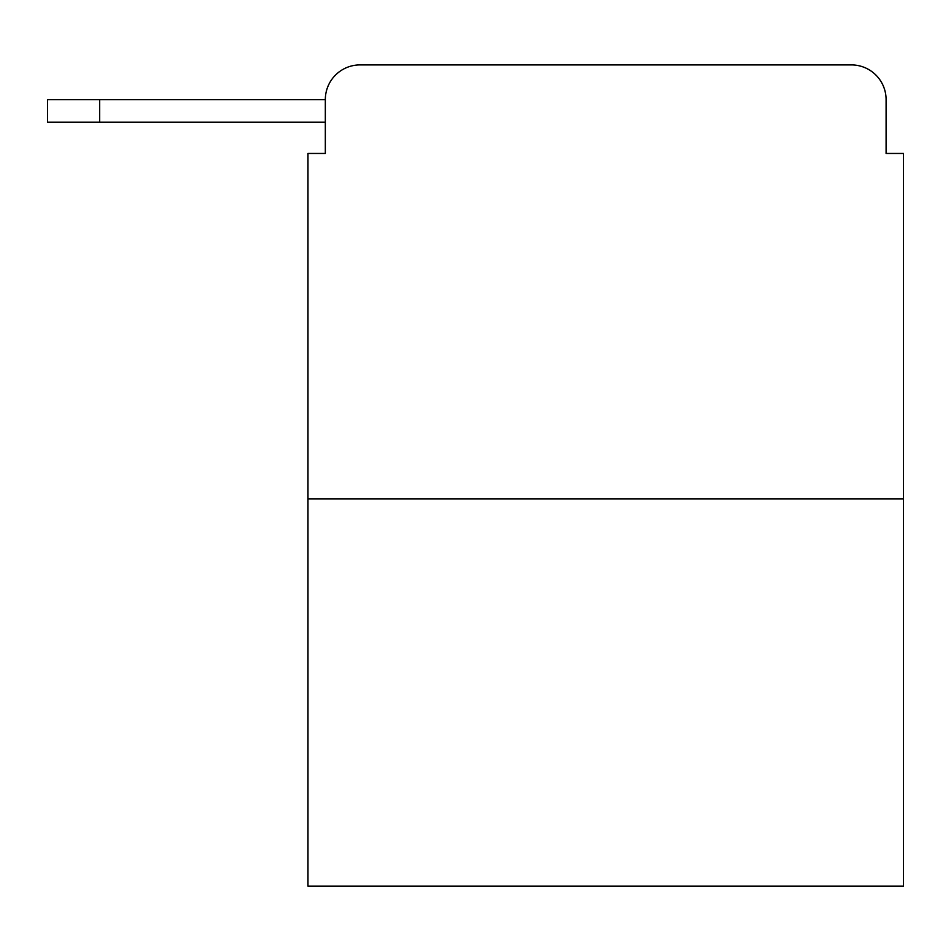 <?xml version="1.0" encoding="UTF-8"?>
<svg xmlns="http://www.w3.org/2000/svg" width="951" height="951" viewBox="0 0 951 951"><rect width="100%" height="100%" fill="white"/><g stroke="black" fill="none" stroke-linecap="round" stroke-linejoin="round"><path stroke-width="1.43" d="M903.45 498.942L307.969 498.942L307.969 886.094L903.45 886.094L903.45 153.456L886.094 153.456L886.094 99.629A34.723 34.723 0 0 0 851.371 64.906L360.049 64.906A34.723 34.723 0 0 0 325.325 99.629L325.325 153.456L325.325 122.203L47.55 122.203L47.55 99.629L151.72 99.629M307.969 498.942L307.969 153.456L325.325 153.456M360.049 64.906L470.293 64.906M741.126 64.906L851.371 64.906M886.094 153.456L886.094 99.629M99.629 122.203L99.629 99.629L325.325 99.629"/></g></svg>

